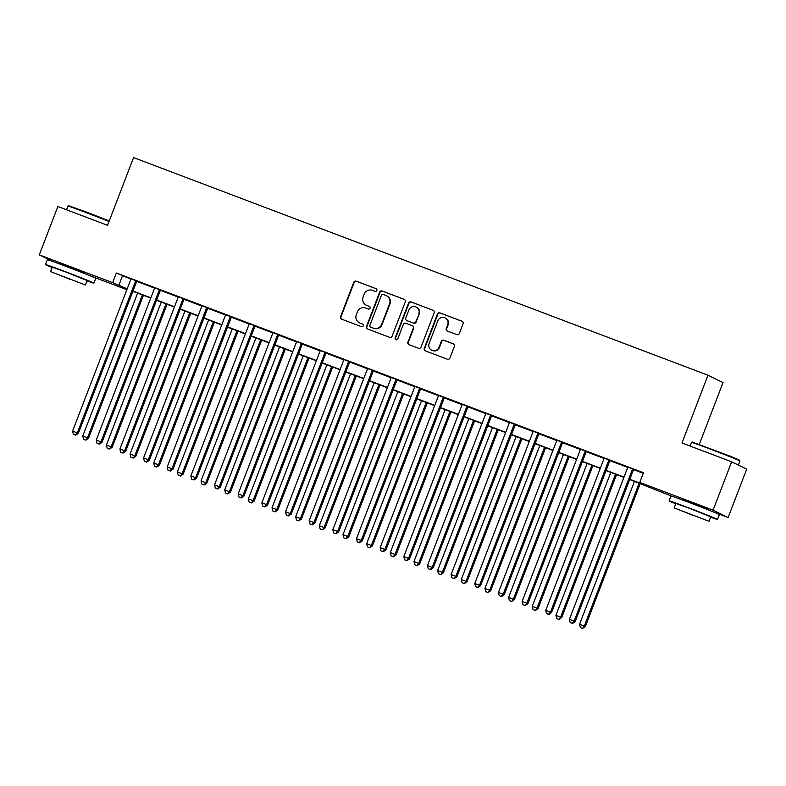 <?xml version="1.0" encoding="UTF-8"?>
<svg xmlns="http://www.w3.org/2000/svg" width="786" height="786" viewBox="0 0 786 786"><rect width="100%" height="100%" fill="white"/><g stroke="black" fill="none" stroke-linecap="round" stroke-linejoin="round"><path stroke-width="1.18" d="M376.838 290.496A1.425 1.395 -64 0 0 376.042 288.668L356.304 281.192A2.034 1.985 -64 0 0 353.72 282.39L340.593 316.581A2.034 1.985 -64 0 0 341.723 319.185L361.462 326.662A1.425 1.395 -64 0 0 363.27 325.826A1.425 1.395 -64 0 0 362.484 324.009L359.929 323.036A6.514 6.357 -64 0 1 356.313 314.705L357.414 311.855A6.514 6.357 -64 0 1 365.687 308.033L368.241 308.996A1.425 1.395 -64 0 0 370.059 308.161A1.425 1.395 -64 0 0 369.263 306.334L366.708 305.371A6.514 6.357 -64 0 1 363.103 297.039L364.193 294.19A6.514 6.357 -64 0 1 372.476 290.358L375.03 291.331A1.425 1.395 -64 0 0 376.838 290.496M682.307 499.444L708.638 509.544M58.685 263.143L85.006 273.243M456.784 334.6A2.034 1.985 -64 0 0 459.368 333.411L463.052 323.812A2.034 1.985 -64 0 0 461.922 321.209L440.003 312.907A2.034 1.985 -64 0 0 437.409 314.095L424.283 348.296A2.034 1.985 -64 0 0 425.413 350.9L447.332 359.202A2.034 1.985 -64 0 0 449.926 358.013L454.377 346.42A2.034 1.985 -64 0 0 453.247 343.816L443.864 340.259A2.034 1.985 -64 0 0 441.27 341.458L439.069 347.206A5.443 5.315 -64 0 1 431.71 350.212A5.443 5.315 -64 0 1 429.127 343.443L437.773 320.924A5.443 5.315 -64 0 1 445.122 317.917A5.443 5.315 -64 0 1 447.715 324.697L446.271 328.44A2.034 1.985 -64 0 0 447.401 331.044L456.784 334.6M53.035 261.571L39.3 254.88L57.869 206.492L107.554 225.317L133.561 157.583L707.98 375.236L681.973 442.98L731.658 461.804L713.079 510.193L728.131 517.522L712.46 511.588M39.3 254.88L112.644 282.675L127.194 288.845M629.802 479.293L645.837 485.375L639.745 482.398L643.459 472.72L116.357 272.997L112.644 282.675M639.745 482.398L713.079 510.193M405.271 301.922A2.034 1.985 -64 0 0 404.142 299.319L382.222 291.007A2.034 1.985 -64 0 0 379.638 292.205L366.512 326.406A2.034 1.985 -64 0 0 367.642 329.01L389.561 337.312A2.034 1.985 -64 0 0 392.145 336.113L405.271 301.922M411.107 301.962L433.037 310.264A2.034 1.985 -64 0 1 434.167 312.867L421.041 347.058A2.034 1.985 -64 0 1 418.447 348.257L409.064 344.7A2.034 1.985 -64 0 1 407.934 342.097L413.259 328.234A2.034 1.985 -64 0 0 412.129 325.63L405.91 323.272A2.034 1.985 -64 0 0 403.326 324.461L397.785 338.904A1.425 1.395 -64 0 1 395.859 339.69A1.425 1.395 -64 0 1 395.181 337.921L408.524 303.15A2.034 1.985 -64 0 1 411.107 301.962L433.391 310.441M116.357 272.997L130.83 279.138M136.813 281.408L154.478 288.098M160.472 290.368L178.137 297.069M184.13 299.338L201.796 306.029M207.789 308.299L225.454 314.999M231.448 317.269L249.113 323.96M255.106 326.229L272.771 332.92M278.765 335.19L296.43 341.89M302.423 344.16L320.089 350.851M326.072 353.12L343.747 359.821M349.731 362.091L367.406 368.781M373.389 371.051L391.064 377.752M397.048 380.011L414.723 386.712M420.707 388.982L438.382 395.672M444.365 397.942L462.04 404.643M468.024 406.912L485.699 413.603M491.682 415.873L509.357 422.573M515.341 424.843L533.016 431.534M539 433.803L556.675 440.494M562.658 442.764L580.333 449.464M586.317 451.734L603.982 458.425M609.975 460.694L627.641 467.395M633.634 469.664L643.233 473.3M137.039 281.152L130.83 278.794M160.698 290.113L154.488 287.764M184.356 299.083L178.147 296.725M208.015 308.043L201.806 305.695M231.674 317.013L225.464 314.655M255.332 325.974L249.123 323.616M278.991 334.944L272.781 332.586M302.649 343.904L296.44 341.546M326.308 352.865L320.099 350.517M349.966 361.835L343.747 359.477M373.625 370.796L367.406 368.447M397.284 379.766L391.064 377.408M420.942 388.726L414.723 386.368M444.601 397.687L438.382 395.338M468.26 406.657L462.04 404.299M491.918 415.617L485.699 413.269M515.577 424.587L509.357 422.229M539.225 433.548L533.016 431.19M562.884 442.518L556.675 440.16M586.543 451.478L580.333 449.12M610.201 460.439L603.992 458.091M633.86 469.409L627.65 467.051M699.304 444.365L723.022 382.566L707.98 375.236M731.658 461.804L746.7 469.134L728.131 517.522M672.433 496.418L629.694 479.558M126.87 289.69L88.838 275.277M127.096 289.12L121.584 287.028L126.9 289.621M623.907 477.367L606.035 470.598M600.249 468.407L582.377 461.637M576.6 459.446L558.718 452.667M552.941 450.476L535.06 443.707M529.283 441.516L511.411 434.737M505.624 432.546L487.752 425.776M481.965 423.585L464.094 416.816M458.307 414.615L440.435 407.846M434.648 405.655L416.776 398.885M410.99 396.694L393.118 389.915M387.331 387.724L369.459 380.955M363.672 378.764L345.801 371.984M340.014 369.793L322.142 363.024M316.355 360.833L298.484 354.064M292.697 351.873L274.825 345.093M269.038 342.902L251.166 336.133M245.379 333.942L227.508 327.163M221.721 324.972L203.849 318.202M198.062 316.011L180.191 309.242M174.404 307.041L156.532 300.272M150.755 298.081L132.873 291.311M132.981 291.036L150.853 297.815M156.64 300.006L174.512 306.776M180.299 308.967L198.17 315.736M203.957 317.937L221.829 324.706M227.616 326.897L245.487 333.667M251.274 335.858L269.146 342.637M274.933 344.828L292.805 351.597M298.592 353.788L316.463 360.568M322.24 362.759L340.122 369.528M345.899 371.719L363.78 378.488M369.558 380.679L387.439 387.459M393.216 389.65L411.088 396.419M416.875 398.61L434.746 405.389M440.533 407.58L458.405 414.35M464.192 416.541L482.064 423.31M487.851 425.511L505.722 432.28M511.509 434.471L529.381 441.241M535.168 443.432L553.039 450.211M558.826 452.402L576.698 459.171M582.485 461.362L600.357 468.142M606.144 470.333L624.015 477.102M122.459 275.965L118.735 285.642M366.188 305.145L366.6 305.341A6.514 6.357 -64 0 0 367.121 305.567L366.708 305.371M369.558 306.491L367.121 305.567M359.408 322.81L359.811 323.007A6.514 6.357 -64 0 0 360.332 323.233L359.929 323.036M362.778 324.166L360.332 323.233M376.347 288.826L356.716 281.388A2.034 1.985 -64 0 0 354.132 282.587L341.006 316.778A2.034 1.985 -64 0 0 341.772 319.204M404.505 299.495L382.635 291.213A2.034 1.985 -64 0 0 380.041 292.402L366.915 326.603A2.034 1.985 -64 0 0 367.691 329.02M383.244 294.445A1.425 1.395 -64 0 0 381.436 295.281L369.911 325.296A1.425 1.395 -64 0 0 370.707 327.123L373.399 328.145A6.514 6.357 -64 0 0 381.672 324.313L389.551 303.799A6.514 6.357 -64 0 0 385.936 295.467L383.244 294.445M386.457 295.693L386.869 295.89A6.514 6.357 -64 0 1 389.954 303.995L382.084 324.51A6.514 6.357 -64 0 1 373.802 328.342L371.11 327.32M412.296 325.699L412.699 325.895A2.034 1.985 -64 0 1 413.672 328.43L408.347 342.293A2.034 1.985 -64 0 0 409.113 344.72M411.52 302.158A2.034 1.985 -64 0 0 408.936 303.347L395.584 338.118A1.425 1.395 -64 0 0 396.065 339.778M418.791 313.84A5.443 5.315 -64 0 0 416.197 307.061A5.443 5.315 -64 0 0 408.848 310.077L405.802 318.006A2.034 1.985 -64 0 0 406.932 320.609L413.151 322.967A2.034 1.985 -64 0 0 415.745 321.769L419.193 314.036A5.443 5.315 -64 0 0 416.609 307.257L416.197 307.061M406.765 320.541L407.177 320.737A2.034 1.985 -64 0 0 407.335 320.806L406.932 320.609M419.193 314.036L416.148 321.975A2.034 1.985 -64 0 1 413.564 323.164L407.335 320.806M445.122 317.917L445.534 318.114A5.443 5.315 -64 0 1 448.118 324.893L446.674 328.646A2.034 1.985 -64 0 0 447.45 331.063M431.71 350.212L432.123 350.418A5.443 5.315 -64 0 0 439.472 347.402L439.069 347.206M453.601 343.993L444.267 340.456A2.034 1.985 -64 0 0 441.683 341.655L439.472 347.402M462.276 321.386L440.406 313.103A2.034 1.985 -64 0 0 437.822 314.302L424.695 348.493A2.034 1.985 -64 0 0 425.462 350.92M137.629 293.109L82.756 436.043L88.504 438.333L143.416 295.3M85.409 439.964L83.513 439.246L85.812 440.16L87.492 437.841L142.354 294.897M83.513 439.246L82.756 436.043M88.504 438.333L85.812 440.16M136.027 280.661L135.84 280.867A2.073 2.024 -64 0 0 135.418 281.535L77.323 432.89L72.597 431.092L130.692 279.747A2.073 2.024 -64 0 0 130.83 278.971L130.83 278.686M137.118 281.074L136.852 281.359A2.073 2.024 -64 0 0 136.44 282.036L78.345 433.381L77.323 432.89L75.24 435.012L73.353 434.294L75.24 435.012M75.653 435.208L78.345 433.381M72.597 431.092L73.353 434.294M161.287 302.07L106.415 445.014L112.162 447.303L167.074 304.261M109.067 448.934L107.171 448.216L109.47 449.13L111.15 446.802L166.013 303.868M107.171 448.216L106.415 445.014M112.162 447.303L109.47 449.13M184.946 311.04L130.073 453.974L135.821 456.263L190.733 313.231M132.726 457.894L130.83 457.177L133.129 458.091L134.809 455.772L189.672 312.828M130.83 457.177L130.073 453.974M135.821 456.263L133.129 458.091M208.604 320L153.732 462.944L159.479 465.224L214.381 322.191M156.385 466.855L154.488 466.147L156.787 467.061L158.467 464.732L213.33 321.798M154.488 466.147L153.732 462.944M159.479 465.224L156.787 467.061M159.686 289.621L159.489 289.828A2.073 2.024 -64 0 0 159.077 290.506L100.981 441.85L96.246 440.062L154.351 288.708A2.073 2.024 -64 0 0 154.488 287.931L154.488 287.656M160.776 290.034L160.511 290.329A2.073 2.024 -64 0 0 160.098 290.997L102.003 442.341L100.981 441.85L98.898 443.982L97.012 443.265L98.898 443.982M99.311 444.178L102.003 442.341M96.246 440.062L97.012 443.265M183.344 298.582L183.148 298.798A2.073 2.024 -64 0 0 182.735 299.466L124.64 450.81L119.904 449.022L178.009 297.668A2.073 2.024 -64 0 0 178.147 296.902L178.147 296.617M184.435 299.004L184.17 299.289A2.073 2.024 -64 0 0 183.757 299.957L125.652 451.311L124.64 450.81L122.557 452.942L120.671 452.225L122.557 452.942M122.97 453.139L125.652 451.311M119.904 449.022L120.671 452.225M207.003 307.552L206.806 307.758A2.073 2.024 -64 0 0 206.394 308.426L148.299 459.781L143.563 457.983L201.668 306.638A2.073 2.024 -64 0 0 201.806 305.862L201.806 305.577M208.094 307.965L207.828 308.259A2.073 2.024 -64 0 0 207.416 308.927L149.311 460.272L148.299 459.781L146.216 461.903L144.329 461.185L146.216 461.903M146.628 462.109L149.311 460.272M143.563 457.983L144.329 461.185M232.263 328.97L177.39 471.905L183.138 474.194L238.04 331.161M180.043 475.825L178.147 475.108L180.446 476.021L182.126 473.693L236.989 330.759M178.147 475.108L177.39 471.905M183.138 474.194L180.446 476.021M230.662 316.512L230.465 316.729A2.073 2.024 -64 0 0 230.052 317.397L171.957 468.741L167.221 466.953L225.327 315.599A2.073 2.024 -64 0 0 225.464 314.822L225.464 314.547M231.752 316.925L231.487 317.22A2.073 2.024 -64 0 0 231.074 317.888L172.969 469.242L171.957 468.741L169.874 470.873L167.988 470.156L169.874 470.873M170.287 471.069L172.969 469.242M167.221 466.953L167.988 470.156M109.018 221.505A25.918 0.501 -159 0 0 87.03 212.927A25.918 0.501 -159 0 0 67.92 206.109L68.726 205.755L87.374 212.407L109.234 220.945M67.92 206.109A25.918 0.501 -159 0 0 67.91 206.119L66.505 209.764M86.971 280.867A25.918 0.501 -159 0 0 93.868 283.147A25.918 0.501 -159 0 0 64.59 271.376A25.918 0.501 -159 0 0 45.47 264.568A25.918 0.501 -159 0 0 52.122 267.495M93.868 283.147L95.725 278.303A25.918 0.501 -159 0 0 66.446 266.542A25.918 0.501 -159 0 0 47.327 259.724L45.47 264.568M50.54 271.622L52.249 267.171L66.014 272.074L87.089 280.543L85.389 284.994L50.54 271.622L85.389 284.994M70.318 279.452L56.739 274L70.318 279.452M692.348 442.056L730.685 456.371L739.577 460.183L739.931 460.989A25.918 0.501 -159 0 0 739.931 460.989A25.918 0.501 -159 0 0 710.652 449.228A25.918 0.501 -159 0 0 691.542 442.41A25.918 0.501 -159 0 0 691.533 442.42L692.348 442.056M710.593 517.168A25.918 0.501 -159 0 0 717.49 519.448A25.918 0.501 -159 0 0 688.212 507.687A25.918 0.501 -159 0 0 669.102 500.869A25.918 0.501 -159 0 0 675.754 503.797M717.49 519.448L719.357 514.604A25.918 0.501 -159 0 0 690.069 502.844A25.918 0.501 -159 0 0 670.959 496.035L669.102 500.869M674.172 507.923L675.872 503.472L689.636 508.375L710.721 516.844L709.011 521.295L674.172 507.923L709.011 521.295M693.95 515.763L680.362 510.301L693.95 515.763M255.922 337.931L201.049 480.865L206.797 483.154L261.699 340.122M203.702 484.785L201.806 484.068L204.105 484.982L205.785 482.663L260.647 339.719M201.806 484.068L201.049 480.865M206.797 483.154L204.105 484.982M279.57 346.891L224.708 489.835L230.455 492.124L285.357 349.082M227.36 493.755L225.464 493.038L227.763 493.952L229.433 491.623L284.306 348.689M225.464 493.038L224.708 489.835M230.455 492.124L227.763 493.952M303.229 355.861L248.366 498.796L254.114 501.085L309.016 358.052M251.019 502.716L249.123 501.999L251.422 502.912L253.092 500.594L307.965 357.65M249.123 501.999L248.366 498.796M254.114 501.085L251.422 502.912M326.888 364.822L272.025 507.766L277.772 510.055L332.675 367.013M274.678 511.686L272.781 510.969L275.08 511.882L276.751 509.554L331.623 366.62M272.781 510.969L272.025 507.766M277.772 510.055L275.08 511.882M350.546 373.792L295.683 516.726L301.431 519.015L356.333 375.983M298.336 520.646L296.44 519.929L298.739 520.843L300.409 518.524L355.282 375.58M296.44 519.929L295.683 516.726M301.431 519.015L298.739 520.843M254.32 325.483L254.124 325.689A2.073 2.024 -64 0 0 253.711 326.357L195.616 477.711L190.88 475.913L248.985 324.569A2.073 2.024 -64 0 0 249.123 323.793L249.123 323.508M255.411 325.895L255.145 326.18A2.073 2.024 -64 0 0 254.733 326.858L196.628 478.202L195.616 477.711L193.533 479.833L191.637 479.116L193.533 479.833M193.946 480.03L196.628 478.202M190.88 475.913L191.637 479.116M277.979 334.443L277.782 334.649A2.073 2.024 -64 0 0 277.37 335.327L219.274 486.672L214.539 484.883L272.634 333.529A2.073 2.024 -64 0 0 272.781 332.753L272.781 332.478M279.069 334.856L278.804 335.15A2.073 2.024 -64 0 0 278.391 335.819L220.286 487.173L219.274 486.672L217.191 488.804L215.295 488.086L217.191 488.804M217.594 489L220.286 487.173M214.539 484.883L215.295 488.086M301.637 343.413L301.441 343.62A2.073 2.024 -64 0 0 301.028 344.288L242.933 495.642L238.197 493.844L296.293 342.5A2.073 2.024 -64 0 0 296.44 341.723L296.43 341.438M302.728 343.826L302.463 344.111A2.073 2.024 -64 0 0 302.04 344.779L243.945 496.133L242.933 495.642L240.85 497.764L238.954 497.047L240.85 497.764M241.253 497.96L243.945 496.133M238.197 493.844L238.954 497.047M325.286 352.374L325.099 352.58A2.073 2.024 -64 0 0 324.687 353.248L266.592 504.602L261.856 502.804L319.951 351.46A2.073 2.024 -64 0 0 320.099 350.684L320.089 350.399M326.387 352.786L326.121 353.081A2.073 2.024 -64 0 0 325.699 353.749L267.604 505.093L266.592 504.602L264.509 506.724L262.612 506.007L264.509 506.724M264.911 506.931L267.604 505.093M261.856 502.804L262.612 506.007M348.945 361.334L348.758 361.55A2.073 2.024 -64 0 0 348.345 362.218L290.25 513.563L285.515 511.774L343.61 360.42A2.073 2.024 -64 0 0 343.757 359.654L343.747 359.369M350.045 361.747L349.78 362.041A2.073 2.024 -64 0 0 349.357 362.71L291.262 514.064L290.25 513.563L288.167 515.695L286.271 514.977L288.167 515.695M288.57 515.891L291.262 514.064M285.515 511.774L286.271 514.977M374.205 382.753L319.342 525.687L325.09 527.976L379.992 384.944M321.995 529.607L320.099 528.89L322.398 529.813L324.068 527.485L378.94 384.55M320.099 528.89L319.342 525.687M325.09 527.976L322.398 529.813M372.603 370.304L372.417 370.511A2.073 2.024 -64 0 0 372.004 371.179L313.909 522.533L309.173 520.735L367.268 369.391A2.073 2.024 -64 0 0 367.416 368.614L367.406 368.329M373.694 370.717L373.429 371.002A2.073 2.024 -64 0 0 373.016 371.68L314.921 523.024L313.909 522.533L311.826 524.655L309.93 523.938L311.826 524.655M312.229 524.852L314.921 523.024M309.173 520.735L309.93 523.938M397.863 391.713L343.001 534.657L348.748 536.946L403.65 393.914M345.644 538.577L343.757 537.86L346.056 538.774L347.726 536.445L402.599 393.511M343.757 537.86L343.001 534.657M348.748 536.946L346.056 538.774M396.262 379.265L396.075 379.471A2.073 2.024 -64 0 0 395.663 380.149L337.567 531.493L332.832 529.705L390.927 378.351A2.073 2.024 -64 0 0 391.064 377.575L391.064 377.3M397.352 379.677L397.087 379.972A2.073 2.024 -64 0 0 396.675 380.64L338.579 531.994L337.567 531.493L335.484 533.625L333.588 532.908L335.484 533.625M335.887 533.822L338.579 531.994M332.832 529.705L333.588 532.908M421.522 400.683L366.659 543.617L372.407 545.906L427.309 402.874M369.302 547.537L367.416 546.82L369.715 547.734L371.385 545.415L426.258 402.471M367.416 546.82L366.659 543.617M372.407 545.906L369.715 547.734M419.921 388.235L419.734 388.441A2.073 2.024 -64 0 0 419.321 389.109L361.216 540.463L356.49 538.665L414.586 387.321A2.073 2.024 -64 0 0 414.723 386.545L414.723 386.26M421.011 388.648L420.746 388.932A2.073 2.024 -64 0 0 420.333 389.61L362.238 540.955L361.216 540.463L359.143 542.586L357.247 541.868L359.143 542.586M359.546 542.782L362.238 540.955M356.49 538.665L357.247 541.868M445.181 409.644L390.308 552.587L396.065 554.877L450.968 411.835M392.961 556.508L391.074 555.79L393.373 556.704L395.044 554.376L449.916 411.442M391.074 555.79L390.308 552.587M396.065 554.877L393.373 556.704M443.579 397.195L443.392 397.402A2.073 2.024 -64 0 0 442.98 398.08L384.875 549.424L380.149 547.636L438.244 396.282A2.073 2.024 -64 0 0 438.382 395.505L438.382 395.23M444.67 397.608L444.404 397.903A2.073 2.024 -64 0 0 443.992 398.571L385.897 549.915L384.875 549.424L382.802 551.556L380.905 550.839L382.802 551.556M383.204 551.752L385.897 549.915M380.149 547.636L380.905 550.839M468.839 418.614L413.967 561.548L419.714 563.837L474.626 420.805M416.619 565.468L414.733 564.751L417.032 565.665L418.702 563.346L473.575 420.402M414.733 564.751L413.967 561.548M419.714 563.837L417.032 565.665M467.238 406.156L467.051 406.372A2.073 2.024 -64 0 0 466.638 407.04L408.533 558.384L403.808 556.596L461.903 405.242A2.073 2.024 -64 0 0 462.04 404.476L462.04 404.191M468.328 406.578L468.063 406.863A2.073 2.024 -64 0 0 467.65 407.531L409.555 558.885L408.533 558.384L406.46 560.516L404.564 559.799L406.46 560.516M406.863 560.713L409.555 558.885M403.808 556.596L404.564 559.799M492.498 427.574L437.625 570.518L443.373 572.798L498.285 429.765M440.278 574.428L438.392 573.711L440.691 574.635L442.361 572.306L497.233 429.372M438.392 573.711L437.625 570.518M443.373 572.798L440.691 574.635M490.896 415.126L490.71 415.332A2.073 2.024 -64 0 0 490.297 416L432.192 567.354L427.466 565.556L485.561 414.212A2.073 2.024 -64 0 0 485.699 413.436L485.699 413.151M491.987 415.539L491.722 415.833A2.073 2.024 -64 0 0 491.309 416.501L433.214 567.846L432.192 567.354L430.119 569.477L428.223 568.759L430.119 569.477M430.522 569.683L433.214 567.846M427.466 565.556L428.223 568.759M516.156 436.544L461.284 579.478L467.031 581.768L521.943 438.735M463.937 583.399L462.05 582.681L464.349 583.595L466.019 581.267L520.892 438.333M462.05 582.681L461.284 579.478M467.031 581.768L464.349 583.595M539.815 445.505L484.942 588.439L490.69 590.728L545.602 447.696M487.595 592.359L485.699 591.642L488.008 592.556L489.678 590.237L544.541 447.293M485.699 591.642L484.942 588.439M490.69 590.728L488.008 592.556M563.474 454.465L508.601 597.409L514.349 599.698L569.26 456.656M511.254 601.329L509.357 600.612L511.657 601.526L513.337 599.197L568.199 456.263M509.357 600.612L508.601 597.409M514.349 599.698L511.657 601.526M587.132 463.435L532.26 606.37L538.007 608.659L592.919 465.626M534.912 610.29L533.016 609.572L535.315 610.486L536.995 608.168L591.858 465.224M533.016 609.572L532.26 606.37M538.007 608.659L535.315 610.486M610.791 472.396L555.918 615.34L561.666 617.629L616.578 474.587M558.571 619.26L556.675 618.543L558.974 619.456L560.654 617.128L615.517 474.194M556.675 618.543L555.918 615.34M561.666 617.629L558.974 619.456M514.555 424.086L514.368 424.302A2.073 2.024 -64 0 0 513.956 424.971L455.851 576.315L451.125 574.527L509.22 423.173A2.073 2.024 -64 0 0 509.357 422.396L509.357 422.121M515.645 424.499L515.38 424.794A2.073 2.024 -64 0 0 514.968 425.462L456.872 576.816L455.851 576.315L453.777 578.447L451.881 577.73L453.777 578.447M454.18 578.643L456.872 576.816M451.125 574.527L451.881 577.73M538.213 433.057L538.027 433.263A2.073 2.024 -64 0 0 537.604 433.931L479.509 585.285L474.783 583.487L532.879 432.143A2.073 2.024 -64 0 0 533.016 431.367L533.016 431.082M539.304 433.469L539.039 433.754A2.073 2.024 -64 0 0 538.626 434.432L480.531 585.776L479.509 585.285L477.426 587.407L475.54 586.69L477.426 587.407M477.839 587.604L480.531 585.776M474.783 583.487L475.54 586.69M561.872 442.017L561.685 442.223A2.073 2.024 -64 0 0 561.263 442.901L503.168 594.245L498.442 592.457L556.537 441.103A2.073 2.024 -64 0 0 556.675 440.327L556.675 440.052M562.963 442.43L562.697 442.724A2.073 2.024 -64 0 0 562.285 443.392L504.19 594.747L503.168 594.245L501.085 596.378L499.198 595.66L501.085 596.378M501.497 596.574L504.19 594.747M498.442 592.457L499.198 595.66M585.531 450.987L585.334 451.193A2.073 2.024 -64 0 0 584.922 451.862L526.826 603.216L522.101 601.418L580.196 450.073A2.073 2.024 -64 0 0 580.333 449.297L580.333 449.012M586.621 451.4L586.356 451.685A2.073 2.024 -64 0 0 585.943 452.353L527.848 603.707L526.826 603.216L524.743 605.338L522.857 604.621L524.743 605.338M525.156 605.534L527.848 603.707M522.101 601.418L522.857 604.621M609.189 459.948L608.993 460.154A2.073 2.024 -64 0 0 608.58 460.822L550.485 612.176L545.749 610.378L603.854 459.034A2.073 2.024 -64 0 0 603.992 458.258L603.992 457.973M610.28 460.36L610.015 460.655A2.073 2.024 -64 0 0 609.602 461.323L551.507 612.667L550.485 612.176L548.402 614.298L546.516 613.581L548.402 614.298M548.815 614.505L551.507 612.667M545.749 610.378L546.516 613.581M634.449 481.366L579.577 624.3L585.324 626.589L640.226 483.557M582.23 628.22L580.333 627.503L582.632 628.417L584.312 626.098L639.175 483.154M580.333 627.503L579.577 624.3M585.324 626.589L582.632 628.417M632.848 468.908L632.651 469.124A2.073 2.024 -64 0 0 632.239 469.792L574.144 621.137L569.408 619.348L627.513 467.994A2.073 2.024 -64 0 0 627.65 467.228L627.65 466.943M633.938 469.321L633.673 469.615A2.073 2.024 -64 0 0 633.261 470.283L575.155 621.638L574.144 621.137L572.061 623.269L570.174 622.551L572.061 623.269M572.473 623.465L575.155 621.638M569.408 619.348L570.174 622.551M135.84 280.867L136.852 281.359M135.418 281.535L136.44 282.036M159.489 289.828L160.511 290.329M159.077 290.506L160.098 290.997M183.148 298.798L184.17 299.289M182.735 299.466L183.757 299.957M206.806 307.758L207.828 308.259M206.394 308.426L207.416 308.927M230.465 316.729L231.487 317.22M230.052 317.397L231.074 317.888M254.124 325.689L255.145 326.18M253.711 326.357L254.733 326.858M277.782 334.649L278.804 335.15M277.37 335.327L278.391 335.819M301.441 343.62L302.463 344.111M301.028 344.288L302.04 344.779M325.099 352.58L326.121 353.081M324.687 353.248L325.699 353.749M348.758 361.55L349.78 362.041M348.345 362.218L349.357 362.71M372.417 370.511L373.429 371.002M372.004 371.179L373.016 371.68M396.075 379.471L397.087 379.972M395.663 380.149L396.675 380.64M419.734 388.441L420.746 388.932M419.321 389.109L420.333 389.61M443.392 397.402L444.404 397.903M442.98 398.08L443.992 398.571M467.051 406.372L468.063 406.863M466.638 407.04L467.65 407.531M490.71 415.332L491.722 415.833M490.297 416L491.309 416.501M514.368 424.302L515.38 424.794M513.956 424.971L514.968 425.462M538.027 433.263L539.039 433.754M537.604 433.931L538.626 434.432M561.685 442.223L562.697 442.724M561.263 442.901L562.285 443.392M585.334 451.193L586.356 451.685M584.922 451.862L585.943 452.353M608.993 460.154L610.015 460.655M608.58 460.822L609.602 461.323M632.651 469.124L633.673 469.615M632.239 469.792L633.261 470.283M58.518 263.565L58.793 262.848M84.839 273.675L85.114 272.958M690.137 446.075L691.533 442.42M682.14 499.876L682.415 499.159M708.471 509.976L708.746 509.259M738.368 465.076L739.931 460.999"/></g></svg>
